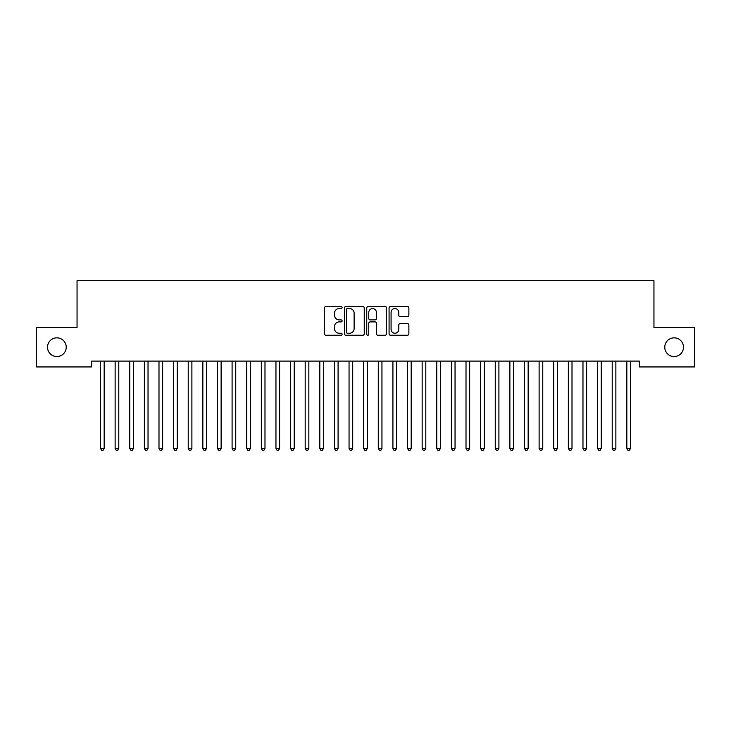 <?xml version="1.0" encoding="UTF-8"?>
<svg xmlns="http://www.w3.org/2000/svg" width="731" height="731" viewBox="0 0 731 731"><rect width="100%" height="100%" fill="white"/><g stroke="black" fill="none" stroke-linecap="round" stroke-linejoin="round"><path stroke-width="1.1" d="M342.108 307.55A1.005 1.005 0 0 0 341.103 306.545L325.852 306.545A1.435 1.435 0 0 0 324.418 307.979L324.418 333.811A1.435 1.435 0 0 0 325.852 335.246L341.103 335.246A1.005 1.005 0 0 0 342.108 334.241A1.005 1.005 0 0 0 341.103 333.235L339.129 333.235A4.596 4.596 0 0 1 334.542 328.639L334.542 326.492A4.596 4.596 0 0 1 339.129 321.896L341.103 321.896A1.005 1.005 0 0 0 342.108 320.891A1.005 1.005 0 0 0 341.103 319.886L339.129 319.886A4.596 4.596 0 0 1 334.542 315.299L334.542 313.142A4.596 4.596 0 0 1 339.129 308.555L341.103 308.555A1.005 1.005 0 0 0 342.108 307.55M664.771 347.207A9.357 9.357 0 0 0 674.128 356.564A9.357 9.357 0 0 0 683.485 347.207A9.357 9.357 0 0 0 674.128 337.85A9.357 9.357 0 0 0 664.771 347.207M47.515 347.207A9.357 9.357 0 0 0 56.872 356.564A9.357 9.357 0 0 0 66.229 347.207A9.357 9.357 0 0 0 56.872 337.85A9.357 9.357 0 0 0 47.515 347.207M407.441 316.66A1.435 1.435 0 0 0 408.876 315.225L408.876 307.979A1.435 1.435 0 0 0 407.441 306.545L390.509 306.545A1.435 1.435 0 0 0 389.075 307.979L389.075 333.811A1.435 1.435 0 0 0 390.509 335.246L407.441 335.246A1.435 1.435 0 0 0 408.876 333.811L408.876 325.057A1.435 1.435 0 0 0 407.441 323.623L400.195 323.623A1.435 1.435 0 0 0 398.76 325.057L398.76 329.398A3.838 3.838 0 0 1 394.923 333.235A3.838 3.838 0 0 1 391.076 329.398L391.076 312.393A3.838 3.838 0 0 1 394.923 308.555A3.838 3.838 0 0 1 398.76 312.393L398.76 315.225A1.435 1.435 0 0 0 400.195 316.66L407.441 316.66M639.333 361.096L91.667 361.096L91.667 366.944L36.55 366.944L36.55 327.47L77.047 327.47L77.047 280.686L653.953 280.686L653.953 327.47L694.45 327.47L694.45 366.944L639.333 366.944L639.333 361.096M364.248 307.979A1.435 1.435 0 0 0 362.814 306.545L345.873 306.545A1.435 1.435 0 0 0 344.438 307.979L344.438 333.811A1.435 1.435 0 0 0 345.873 335.246L362.814 335.246A1.435 1.435 0 0 0 364.248 333.811L364.248 307.979M368.186 306.545L385.127 306.545A1.435 1.435 0 0 1 386.562 307.979L386.562 333.811A1.435 1.435 0 0 1 385.127 335.246L377.881 335.246A1.435 1.435 0 0 1 376.447 333.811L376.447 323.33A1.435 1.435 0 0 0 375.003 321.896L370.197 321.896A1.435 1.435 0 0 0 368.762 323.33L368.762 334.241A1.005 1.005 0 0 1 367.757 335.246A1.005 1.005 0 0 1 366.752 334.241L366.752 307.979A1.435 1.435 0 0 1 368.186 306.545M347.453 308.555A1.005 1.005 0 0 0 346.448 309.56L346.448 332.23A1.005 1.005 0 0 0 347.453 333.235L349.537 333.235A4.596 4.596 0 0 0 354.124 328.639L354.124 313.142A4.596 4.596 0 0 0 349.537 308.555L347.453 308.555M376.447 312.466A3.838 3.838 0 0 0 372.6 308.628A3.838 3.838 0 0 0 368.762 312.466L368.762 318.451A1.435 1.435 0 0 0 370.197 319.886L375.003 319.886A1.435 1.435 0 0 0 376.447 318.451L376.447 312.466M100.403 361.315A1.462 1.462 -179.5 0 1 100.512 361.863A1.462 1.462 179.6 0 0 100.403 361.315L100.321 361.096M104.359 361.096L104.277 361.315A1.462 1.462 179.6 0 0 104.167 361.863L104.167 448.414L100.512 448.414L100.512 361.863M104.167 448.414L103.071 450.314L101.609 450.314L100.512 448.414M115.023 361.315A1.462 1.462 -179.5 0 1 115.132 361.863A1.462 1.462 179.6 0 0 115.023 361.315L114.941 361.096M129.643 361.315A1.462 1.462 -179.5 0 1 129.752 361.863A1.462 1.462 179.6 0 0 129.643 361.315L129.561 361.096M118.979 361.096L118.897 361.315A1.462 1.462 179.6 0 0 118.787 361.863L118.787 448.414L115.132 448.414L115.132 361.863M118.787 448.414L117.691 450.314L116.229 450.314L115.132 448.414M133.599 361.096L133.517 361.315A1.462 1.462 179.6 0 0 133.407 361.863L133.407 448.414L129.752 448.414L129.752 361.863M133.407 448.414L132.311 450.314L130.849 450.314L129.752 448.414M144.263 361.315A1.462 1.462 -179.5 0 1 144.373 361.863A1.462 1.462 179.6 0 0 144.263 361.315L144.181 361.096M158.883 361.315A1.462 1.462 -179.5 0 1 158.992 361.863A1.462 1.462 179.6 0 0 158.883 361.315L158.801 361.096M148.219 361.096L148.137 361.315A1.462 1.462 179.6 0 0 148.028 361.863L148.028 448.414L144.373 448.414L144.373 361.863M148.028 448.414L146.931 450.314L145.469 450.314L144.373 448.414M162.839 361.096L162.757 361.315A1.462 1.462 179.6 0 0 162.647 361.863L162.647 448.414L158.992 448.414L158.992 361.863M162.647 448.414L161.551 450.314L160.089 450.314L158.992 448.414M173.503 361.315A1.462 1.462 -179.5 0 1 173.612 361.863A1.462 1.462 179.6 0 0 173.503 361.315L173.421 361.096M177.459 361.096L177.377 361.315A1.462 1.462 179.6 0 0 177.267 361.863L177.267 448.414L173.612 448.414L173.612 361.863M177.267 448.414L176.171 450.314L174.709 450.314L173.612 448.414M188.123 361.315A1.462 1.462 -179.5 0 1 188.232 361.863A1.462 1.462 179.6 0 0 188.123 361.315L188.041 361.096M192.079 361.096L191.997 361.315A1.462 1.462 179.6 0 0 191.887 361.863L191.887 448.414L188.232 448.414L188.232 361.863M191.887 448.414L190.791 450.314L189.329 450.314L188.232 448.414M202.743 361.315A1.462 1.462 -179.5 0 1 202.852 361.863A1.462 1.462 179.6 0 0 202.743 361.315L202.661 361.096M217.363 361.315A1.462 1.462 -179.5 0 1 217.472 361.863A1.462 1.462 179.6 0 0 217.363 361.315L217.281 361.096M231.983 361.315A1.462 1.462 -179.5 0 1 232.093 361.863A1.462 1.462 179.6 0 0 231.983 361.315L231.901 361.096M246.603 361.315A1.462 1.462 -179.5 0 1 246.712 361.863A1.462 1.462 179.6 0 0 246.603 361.315L246.521 361.096M261.223 361.315A1.462 1.462 -179.5 0 1 261.332 361.863A1.462 1.462 179.6 0 0 261.223 361.315L261.141 361.096M275.843 361.315A1.462 1.462 -179.5 0 1 275.952 361.863A1.462 1.462 179.6 0 0 275.843 361.315L275.761 361.096M290.463 361.315A1.462 1.462 -179.5 0 1 290.572 361.863A1.462 1.462 179.6 0 0 290.463 361.315L290.381 361.096M305.083 361.315A1.462 1.462 -179.5 0 1 305.192 361.863A1.462 1.462 179.6 0 0 305.083 361.315L305.001 361.096M319.703 361.315A1.462 1.462 -179.5 0 1 319.812 361.863A1.462 1.462 179.6 0 0 319.703 361.315L319.621 361.096M206.699 361.096L206.617 361.315A1.462 1.462 179.6 0 0 206.507 361.863L206.507 448.414L202.852 448.414L202.852 361.863M206.507 448.414L205.411 450.314L203.949 450.314L202.852 448.414M221.319 361.096L221.237 361.315A1.462 1.462 179.6 0 0 221.127 361.863L221.127 448.414L217.472 448.414L217.472 361.863M221.127 448.414L220.031 450.314L218.569 450.314L217.472 448.414M235.939 361.096L235.857 361.315A1.462 1.462 179.6 0 0 235.747 361.863L235.747 448.414L232.093 448.414L232.093 361.863M235.747 448.414L234.651 450.314L233.189 450.314L232.093 448.414M250.559 361.096L250.477 361.315A1.462 1.462 179.6 0 0 250.367 361.863L250.367 448.414L246.712 448.414L246.712 361.863M250.367 448.414L249.271 450.314L247.809 450.314L246.712 448.414M265.179 361.096L265.097 361.315A1.462 1.462 179.6 0 0 264.988 361.863L264.988 448.414L261.332 448.414L261.332 361.863M264.988 448.414L263.891 450.314L262.429 450.314L261.332 448.414M279.799 361.096L279.717 361.315A1.462 1.462 179.6 0 0 279.607 361.863L279.607 448.414L275.952 448.414L275.952 361.863M279.607 448.414L278.511 450.314L277.049 450.314L275.952 448.414M294.419 361.096L294.337 361.315A1.462 1.462 179.6 0 0 294.227 361.863L294.227 448.414L290.572 448.414L290.572 361.863M294.227 448.414L293.131 450.314L291.669 450.314L290.572 448.414M309.039 361.096L308.957 361.315A1.462 1.462 179.6 0 0 308.847 361.863L308.847 448.414L305.192 448.414L305.192 361.863M308.847 448.414L307.751 450.314L306.289 450.314L305.192 448.414M323.659 361.096L323.577 361.315A1.462 1.462 179.6 0 0 323.467 361.863L323.467 448.414L319.812 448.414L319.812 361.863M323.467 448.414L322.371 450.314L320.909 450.314L319.812 448.414M334.323 361.315A1.462 1.462 -179.5 0 1 334.433 361.863A1.462 1.462 179.6 0 0 334.323 361.315L334.241 361.096M338.279 361.096L338.197 361.315A1.462 1.462 179.6 0 0 338.087 361.863L338.087 448.414L334.433 448.414L334.433 361.863M338.087 448.414L336.991 450.314L335.529 450.314L334.433 448.414M348.943 361.315A1.462 1.462 -179.5 0 1 349.053 361.863A1.462 1.462 179.6 0 0 348.943 361.315L348.861 361.096M352.899 361.096L352.817 361.315A1.462 1.462 179.6 0 0 352.707 361.863L352.707 448.414L349.053 448.414L349.053 361.863M352.707 448.414L351.611 450.314L350.149 450.314L349.053 448.414M363.563 361.315A1.462 1.462 -179.5 0 1 363.672 361.863A1.462 1.462 179.6 0 0 363.563 361.315L363.481 361.096M367.519 361.096L367.437 361.315A1.462 1.462 179.6 0 0 367.327 361.863L367.327 448.414L363.672 448.414L363.672 361.863M367.327 448.414L366.231 450.314L364.769 450.314L363.672 448.414M378.183 361.315A1.462 1.462 -179.5 0 1 378.292 361.863A1.462 1.462 179.6 0 0 378.183 361.315L378.101 361.096M382.139 361.096L382.057 361.315A1.462 1.462 179.6 0 0 381.947 361.863L381.947 448.414L378.292 448.414L378.292 361.863M381.947 448.414L380.851 450.314L379.389 450.314L378.292 448.414M392.803 361.315A1.462 1.462 -179.5 0 1 392.912 361.863A1.462 1.462 179.6 0 0 392.803 361.315L392.721 361.096M396.759 361.096L396.677 361.315A1.462 1.462 179.6 0 0 396.567 361.863L396.567 448.414L392.912 448.414L392.912 361.863M396.567 448.414L395.471 450.314L394.009 450.314L392.912 448.414M407.423 361.315A1.462 1.462 -179.5 0 1 407.532 361.863A1.462 1.462 179.6 0 0 407.423 361.315L407.341 361.096M411.379 361.096L411.297 361.315A1.462 1.462 179.6 0 0 411.188 361.863L411.188 448.414L407.532 448.414L407.532 361.863M411.188 448.414L410.091 450.314L408.629 450.314L407.532 448.414M422.043 361.315A1.462 1.462 -179.5 0 1 422.152 361.863A1.462 1.462 179.6 0 0 422.043 361.315L421.961 361.096M425.999 361.096L425.917 361.315A1.462 1.462 179.6 0 0 425.808 361.863L425.808 448.414L422.152 448.414L422.152 361.863M425.808 448.414L424.711 450.314L423.249 450.314L422.152 448.414M436.663 361.315A1.462 1.462 -179.5 0 1 436.772 361.863A1.462 1.462 179.6 0 0 436.663 361.315L436.581 361.096M440.619 361.096L440.537 361.315A1.462 1.462 179.6 0 0 440.427 361.863L440.427 448.414L436.772 448.414L436.772 361.863M440.427 448.414L439.331 450.314L437.869 450.314L436.772 448.414M451.283 361.315A1.462 1.462 -179.5 0 1 451.392 361.863A1.462 1.462 179.6 0 0 451.283 361.315L451.201 361.096M455.239 361.096L455.157 361.315A1.462 1.462 179.6 0 0 455.047 361.863L455.047 448.414L451.392 448.414L451.392 361.863M455.047 448.414L453.951 450.314L452.489 450.314L451.392 448.414M465.903 361.315A1.462 1.462 -179.5 0 1 466.012 361.863A1.462 1.462 179.6 0 0 465.903 361.315L465.821 361.096M469.859 361.096L469.777 361.315A1.462 1.462 179.6 0 0 469.667 361.863L469.667 448.414L466.012 448.414L466.012 361.863M469.667 448.414L468.571 450.314L467.109 450.314L466.012 448.414M480.523 361.315A1.462 1.462 -179.5 0 1 480.632 361.863A1.462 1.462 179.6 0 0 480.523 361.315L480.441 361.096M484.479 361.096L484.397 361.315A1.462 1.462 179.6 0 0 484.287 361.863L484.287 448.414L480.632 448.414L480.632 361.863M484.287 448.414L483.191 450.314L481.729 450.314L480.632 448.414M495.143 361.315A1.462 1.462 -179.5 0 1 495.252 361.863A1.462 1.462 179.6 0 0 495.143 361.315L495.061 361.096M499.099 361.096L499.017 361.315A1.462 1.462 179.6 0 0 498.907 361.863L498.907 448.414L495.252 448.414L495.252 361.863M498.907 448.414L497.811 450.314L496.349 450.314L495.252 448.414M509.763 361.315A1.462 1.462 -179.5 0 1 509.872 361.863A1.462 1.462 179.6 0 0 509.763 361.315L509.681 361.096M513.719 361.096L513.637 361.315A1.462 1.462 179.6 0 0 513.527 361.863L513.527 448.414L509.872 448.414L509.872 361.863M513.527 448.414L512.431 450.314L510.969 450.314L509.872 448.414M524.383 361.315A1.462 1.462 -179.5 0 1 524.492 361.863A1.462 1.462 179.6 0 0 524.383 361.315L524.301 361.096M528.339 361.096L528.257 361.315A1.462 1.462 179.6 0 0 528.147 361.863L528.147 448.414L524.492 448.414L524.492 361.863M528.147 448.414L527.051 450.314L525.589 450.314L524.492 448.414M539.003 361.315A1.462 1.462 -179.5 0 1 539.112 361.863A1.462 1.462 179.6 0 0 539.003 361.315L538.921 361.096M542.959 361.096L542.877 361.315A1.462 1.462 179.6 0 0 542.767 361.863L542.767 448.414L539.112 448.414L539.112 361.863M542.767 448.414L541.671 450.314L540.209 450.314L539.112 448.414M553.623 361.315A1.462 1.462 -179.5 0 1 553.732 361.863A1.462 1.462 179.6 0 0 553.623 361.315L553.541 361.096M557.579 361.096L557.497 361.315A1.462 1.462 179.6 0 0 557.387 361.863L557.387 448.414L553.732 448.414L553.732 361.863M557.387 448.414L556.291 450.314L554.829 450.314L553.732 448.414M568.243 361.315A1.462 1.462 -179.5 0 1 568.352 361.863A1.462 1.462 179.6 0 0 568.243 361.315L568.161 361.096M572.199 361.096L572.117 361.315A1.462 1.462 179.6 0 0 572.007 361.863L572.007 448.414L568.352 448.414L568.352 361.863M572.007 448.414L570.911 450.314L569.449 450.314L568.352 448.414M582.863 361.315A1.462 1.462 -179.5 0 1 582.972 361.863A1.462 1.462 179.6 0 0 582.863 361.315L582.781 361.096M586.819 361.096L586.737 361.315A1.462 1.462 179.6 0 0 586.627 361.863L586.627 448.414L582.972 448.414L582.972 361.863M586.627 448.414L585.531 450.314L584.069 450.314L582.972 448.414M597.483 361.315A1.462 1.462 -179.5 0 1 597.592 361.863A1.462 1.462 179.6 0 0 597.483 361.315L597.401 361.096M601.439 361.096L601.357 361.315A1.462 1.462 179.6 0 0 601.247 361.863L601.247 448.414L597.592 448.414L597.592 361.863M601.247 448.414L600.151 450.314L598.689 450.314L597.592 448.414M612.103 361.315A1.462 1.462 -179.5 0 1 612.212 361.863A1.462 1.462 179.6 0 0 612.103 361.315L612.021 361.096M616.059 361.096L615.977 361.315A1.462 1.462 179.6 0 0 615.867 361.863L615.867 448.414L612.212 448.414L612.212 361.863M615.867 448.414L614.771 450.314L613.309 450.314L612.212 448.414M626.723 361.315A1.462 1.462 -179.5 0 1 626.832 361.863A1.462 1.462 179.6 0 0 626.723 361.315L626.641 361.096M630.679 361.096L630.597 361.315A1.462 1.462 179.6 0 0 630.487 361.863L630.487 448.414L626.832 448.414L626.832 361.863M630.487 448.414L629.391 450.314L627.929 450.314L626.832 448.414"/></g></svg>
